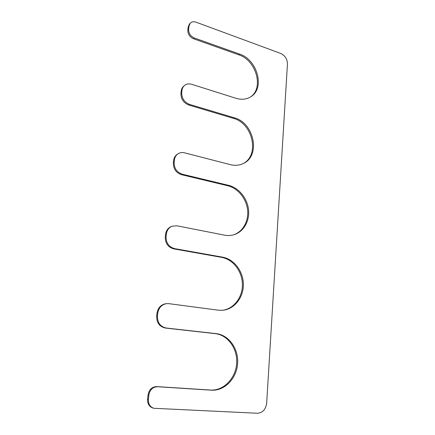 <?xml version="1.0" encoding="UTF-8"?>
<svg xmlns="http://www.w3.org/2000/svg" width="435" height="435" viewBox="0 0 435 435"><rect width="100%" height="100%" fill="white"/><g stroke="black" fill="none" stroke-linecap="round" stroke-linejoin="round"><path stroke-width="0.65" d="M227.69 185.74L228.587 185.337L182.33 174.228C176.811 172.303 174.087 168.356 174.147 162.385L174.408 159.993C174.761 157.242 175.99 155.165 178.105 153.756L177.311 154.262C175.202 155.665 173.973 157.742 173.619 160.482L173.358 162.869C173.299 168.823 176.017 172.76 181.525 174.68L227.69 185.74C237.776 188.154 246.183 198.338 247.548 209.572C248.961 220.801 243.089 231.697 233.535 234.84M228.587 185.337C238.777 187.779 247.243 198.142 248.521 209.501C249.848 220.86 243.736 231.773 233.997 234.71C230.914 235.629 227.722 235.775 224.416 235.139L176.936 225.792L172.037 226.227C168.796 227.657 166.899 230.273 166.355 234.084L166.072 236.635C165.996 242.964 168.823 246.955 174.555 248.613L222.573 257.15C234.106 259.173 243.306 271.364 243.372 284.441C243.551 297.513 234.405 309.28 222.628 310.275L218.131 310.171L168.802 303.646L166.469 303.641C161.592 304.614 158.683 307.801 157.753 313.2L157.454 315.93C157.356 322.65 160.287 326.685 166.252 328.028L216.162 333.629C228.957 335.01 238.766 348.908 237.602 363.687C236.629 378.477 224.612 391.092 211.426 390.19L157.541 386.731C152.815 386.949 149.923 389.684 148.862 394.947L148.389 399.33C148.194 403.957 150.021 406.942 153.865 408.291L257.373 413.25C262.68 412.831 265.785 409.417 266.677 403.011L287.448 64.005C287.312 59.057 285.05 55.533 280.662 53.429L196.033 22.174C193.706 21.391 191.791 21.717 190.285 23.158L188.959 26.143L188.611 29.324C188.589 33.337 190.503 36.23 194.358 38.003L239.587 54.087C257.389 59.628 265.138 88.153 251.006 96.614C246.645 99.419 241.604 99.974 235.884 98.272L191.732 84.298C188.926 83.477 186.501 83.884 184.456 85.526C183.043 86.761 182.211 88.408 181.966 90.464L181.721 92.715C181.678 98.353 184.315 102.258 189.627 104.416L234.247 117.771C254.165 122.768 260.924 155.828 243.344 163.489C239.364 165.414 235.025 165.795 230.322 164.637L184.565 152.826C182.205 152.25 180.052 152.56 178.105 153.756M184.456 85.526L183.673 86.195C182.26 87.43 181.433 89.072 181.183 91.127L180.938 93.367C180.895 98.995 183.521 102.883 188.828 105.036L233.367 118.336C252.996 123.257 259.951 155.654 242.882 163.707M190.285 23.158L189.508 23.974L188.181 26.954L187.833 30.124C187.811 34.126 189.72 37.013 193.57 38.78L238.712 54.794C256.22 60.242 264.127 88.093 250.549 96.907M153.865 408.291L153.06 408.084C149.221 406.736 147.4 403.762 147.601 399.151L148.074 394.784C149.134 389.532 152.016 386.802 156.73 386.59L157.541 386.731M166.469 303.641L165.659 303.744C160.792 304.717 157.894 307.893 156.959 313.276L156.665 315.995C156.562 322.699 159.487 326.718 165.436 328.061L215.243 333.645C228.011 335.021 237.798 348.881 236.635 363.622C235.656 378.368 223.655 390.945 210.496 390.043L156.73 386.59M222.165 310.307C233.802 309.057 242.692 297.279 242.409 284.332C242.241 271.38 233.095 259.374 221.665 257.373L173.744 248.869C168.024 247.216 165.208 243.236 165.284 236.928L165.566 234.378C166.11 230.583 168.002 227.967 171.238 226.543L172.037 226.227M181.525 174.68L182.33 174.228M173.358 162.869L174.147 162.385M173.619 160.482L174.408 159.993M233.367 118.336L234.247 117.771M188.828 105.036L189.627 104.416M180.938 93.367L181.721 92.715M181.183 91.127L181.966 90.464M238.712 54.794L239.587 54.087M193.57 38.78L194.358 38.003M187.833 30.124L188.611 29.324M188.181 26.954L188.959 26.143M147.601 399.151L148.389 399.33M148.074 394.784L148.862 394.947M210.496 390.043L211.426 390.19M215.243 333.645L216.162 333.629M165.436 328.061L166.252 328.028M156.665 315.995L157.454 315.93M156.959 313.276L157.753 313.2M221.665 257.373L222.573 257.15M173.744 248.869L174.555 248.613M165.284 236.928L166.072 236.635M165.566 234.378L166.355 234.084"/></g></svg>

